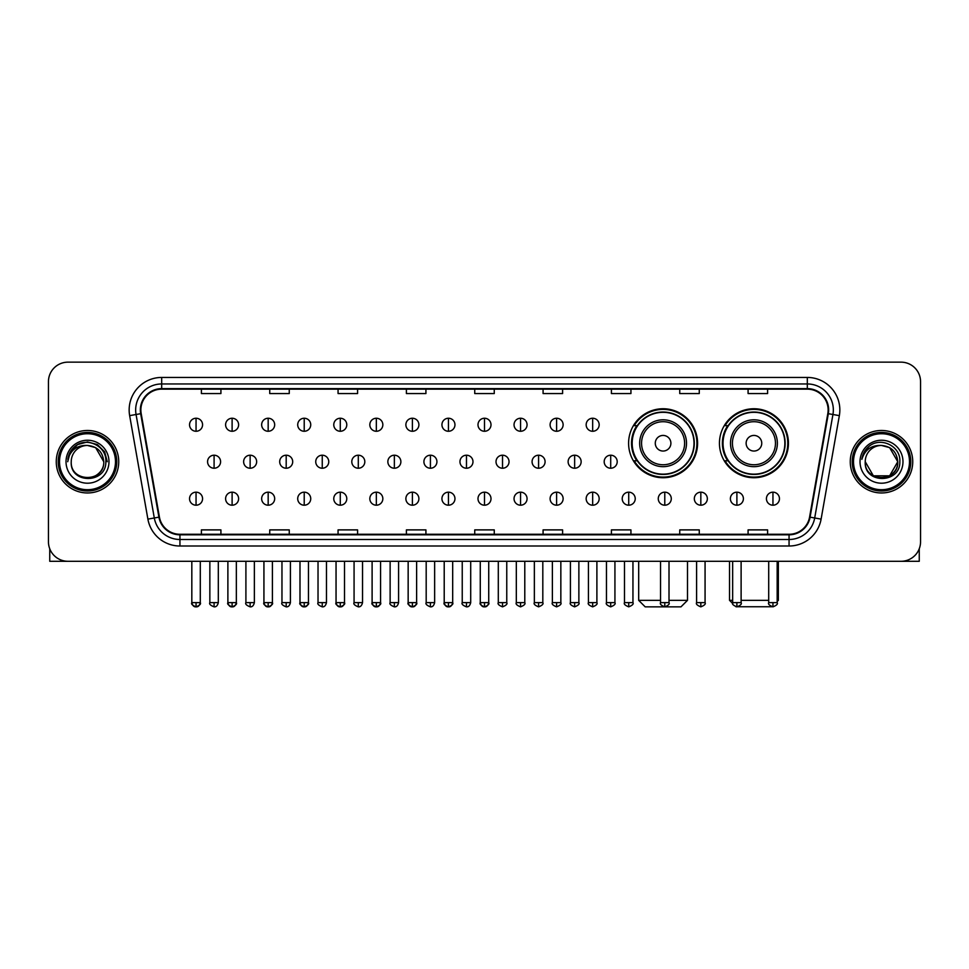 <?xml version="1.0" encoding="UTF-8"?>
<svg xmlns="http://www.w3.org/2000/svg" width="969" height="969" viewBox="0 0 969 969"><rect width="100%" height="100%" fill="white"/><g stroke="black" fill="none" stroke-linecap="round" stroke-linejoin="round"><path stroke-width="1.45" d="M719.446 443.233A34.496 34.496 0 0 0 753.943 477.729A34.496 34.496 0 0 0 788.439 443.233A34.496 34.496 0 0 0 753.943 408.748A34.496 34.496 0 0 0 719.446 443.233M628.59 443.233A34.496 34.496 0 0 0 663.087 477.729A34.496 34.496 0 0 0 697.583 443.233A34.496 34.496 0 0 0 663.087 408.748A34.496 34.496 0 0 0 628.59 443.233M636.863 460.808A31.565 31.565 0 0 1 636.863 425.67M727.719 460.808A31.565 31.565 0 0 1 727.719 425.67M48.45 381.665L48.45 541.768A19.525 19.525 0 0 0 67.975 561.293L901.025 561.293A19.525 19.525 0 0 0 920.55 541.768L920.55 381.665A19.525 19.525 0 0 0 901.025 362.152L67.975 362.152A19.525 19.525 0 0 0 48.45 381.665L48.45 541.768M56.263 461.716A31.238 31.238 0 0 0 87.501 492.967A31.238 31.238 0 0 0 118.739 461.716A31.238 31.238 0 0 0 87.501 430.478A31.238 31.238 0 0 0 56.263 461.716A31.238 31.238 0 0 0 87.501 492.967A31.238 31.238 0 0 0 118.739 461.716A31.238 31.238 0 0 0 87.501 430.478A31.238 31.238 0 0 0 56.263 461.716M850.261 461.716A31.238 31.238 0 0 0 881.499 492.967A31.238 31.238 0 0 0 912.737 461.716A31.238 31.238 0 0 0 881.499 430.478A31.238 31.238 0 0 0 850.261 461.716A31.238 31.238 0 0 0 881.499 492.967A31.238 31.238 0 0 0 912.737 461.716A31.238 31.238 0 0 0 881.499 430.478A31.238 31.238 0 0 0 850.261 461.716M140.868 409.984A20.821 20.821 0 0 1 161.69 389.15L807.31 389.15A20.821 20.821 0 0 1 827.817 413.593L809.575 517.083A20.821 20.821 0 0 1 789.057 534.282L179.943 534.282A20.821 20.821 0 0 1 159.425 517.083L141.183 413.593A20.821 20.821 0 0 1 140.868 409.984M140.348 409.984A21.342 21.342 0 0 0 140.675 413.69L158.916 517.167A21.342 21.342 0 0 0 179.943 534.803L789.057 534.803A21.342 21.342 0 0 0 810.084 517.167L828.325 413.69A21.342 21.342 0 0 0 807.31 388.63L161.69 388.63A21.342 21.342 0 0 0 140.348 409.984M129.652 415.628A32.546 32.546 0 0 1 161.69 377.438L807.31 377.438A32.546 32.546 0 0 1 839.348 415.628L821.106 519.118A32.546 32.546 0 0 1 789.057 546.007L179.943 546.007A32.546 32.546 0 0 1 147.894 519.118L129.652 415.628L136.06 414.502A26.03 26.03 0 0 1 161.69 383.954L807.31 383.954A26.03 26.03 0 0 1 832.94 414.502L814.699 517.979A26.03 26.03 0 0 1 789.057 539.491L179.943 539.491A26.03 26.03 0 0 1 154.301 517.979L136.06 414.502A26.03 26.03 0 0 1 135.66 409.984M901.025 362.152L67.975 362.152M67.975 561.293L901.025 561.293M920.55 541.768L920.55 381.665M810.084 517.167L814.699 517.979L832.94 414.502L839.348 415.628M474.737 389.15L474.737 393.559L494.263 393.559L494.263 389.15M406.399 389.15L406.399 393.559L425.924 393.559L425.924 389.15M338.06 389.15L338.06 393.559L357.585 393.559L357.585 389.15M269.733 389.15L269.733 393.559L289.259 393.559L289.259 389.15M201.395 389.15L201.395 393.559L220.92 393.559L220.92 389.15M543.076 389.15L543.076 393.559L562.601 393.559L562.601 389.15M611.415 389.15L611.415 393.559L630.94 393.559L630.94 389.15M679.741 389.15L679.741 393.559L699.267 393.559L699.267 389.15M748.08 389.15L748.08 393.559L767.605 393.559L767.605 389.15M494.263 534.282L494.263 529.886L474.737 529.886L474.737 534.282M425.924 534.282L425.924 529.886L406.399 529.886L406.399 534.282M357.585 534.282L357.585 529.886L338.06 529.886L338.06 534.282M289.259 534.282L289.259 529.886L269.733 529.886L269.733 534.282M220.92 534.282L220.92 529.886L201.395 529.886L201.395 534.282M562.601 534.282L562.601 529.886L543.076 529.886L543.076 534.282M630.94 534.282L630.94 529.886L611.415 529.886L611.415 534.282M699.267 534.282L699.267 529.886L679.741 529.886L679.741 534.282M767.605 534.282L767.605 529.886L748.08 529.886L748.08 534.282M49.746 548.781L49.746 561.293L125.243 561.293M115.481 461.716A27.98 27.98 0 0 0 87.501 433.737A27.98 27.98 0 0 0 59.509 461.716A27.98 27.98 0 0 0 87.501 489.708A27.98 27.98 0 0 0 115.481 461.716M116.789 461.716A29.288 29.288 0 0 0 87.501 432.428A29.288 29.288 0 0 0 58.213 461.716A29.288 29.288 0 0 0 87.501 491.004A29.288 29.288 0 0 0 116.789 461.716M103.768 461.716C102.799 451.833 97.385 446.418 87.501 445.449L95.64 447.63L103.768 461.716L95.64 447.63L87.501 445.449L95.64 447.63L103.768 461.716L95.64 447.63L87.501 445.449L95.64 447.63L103.768 461.716L95.64 447.63L87.501 445.449L95.64 447.63L103.768 461.716C104.761 482.707 70.228 482.707 71.234 461.716C69.78 484.306 106.59 483.797 105.827 461.716C107.038 446.224 86.725 436.377 75.025 446.358C70.943 449.761 68.557 454.098 67.854 459.354C70.919 449.664 77.472 445.025 87.501 445.449L95.64 447.63L103.768 461.716C104.761 482.707 70.228 482.707 71.234 461.716C70.228 482.707 104.761 482.707 103.768 461.716C104.761 482.707 70.228 482.707 71.234 461.716C70.228 482.707 104.761 482.707 103.768 461.716C104.761 482.707 70.228 482.707 71.234 461.716C70.228 482.707 104.761 482.707 103.768 461.716C104.761 482.707 70.228 482.707 71.234 461.716C70.228 482.707 104.761 482.707 103.768 461.716C104.761 482.707 70.228 482.707 71.234 461.716C70.228 482.707 104.761 482.707 103.768 461.716C104.761 482.707 70.228 482.707 71.234 461.716C70.228 482.707 104.761 482.707 103.768 461.716C104.761 482.707 70.228 482.707 71.234 461.716A16.267 16.267 0 0 1 87.501 445.449L95.64 447.63L103.768 461.716C104.422 474.35 88.179 482.744 78.271 475.125M66.025 461.716A21.475 21.475 0 0 0 87.501 483.204A21.475 21.475 0 0 0 108.976 461.716A21.475 21.475 0 0 0 87.501 440.241A21.475 21.475 0 0 0 66.025 461.716M75.013 446.358L70.216 452.063M70.083 452.317L77.605 444.577L87.501 441.925L97.397 444.577L104.64 451.82L107.293 461.716L104.64 451.82L97.397 444.577L87.501 441.925L77.605 444.577L70.362 451.82L67.709 461.716M69.925 452.62L70.349 451.833L69.925 452.62M669.01 600.344L687.493 600.344L680.977 606.848L645.184 606.848L638.68 600.344L660.543 600.344M670.899 443.233A7.813 7.813 0 0 0 663.087 435.432A7.813 7.813 0 0 0 655.274 443.233A7.813 7.813 0 0 0 663.087 451.045A7.813 7.813 0 0 0 670.899 443.233M686.512 443.233A23.426 23.426 0 0 0 663.087 419.807A23.426 23.426 0 0 0 639.661 443.233A23.426 23.426 0 0 0 663.087 466.67A23.426 23.426 0 0 0 686.512 443.233A23.426 23.426 0 0 1 663.087 466.67A23.426 23.426 0 0 1 639.661 443.233M693.998 443.233A30.911 30.911 0 0 0 663.087 412.322A30.911 30.911 0 0 0 632.176 443.233A30.911 30.911 0 0 0 663.087 474.156A30.911 30.911 0 0 0 693.998 443.233M696.929 443.233A33.842 33.842 0 0 1 634.162 460.808L637.299 460.808A31.202 31.202 0 0 0 683.726 466.634A31.202 31.202 0 0 0 683.726 419.843A31.202 31.202 0 0 0 637.299 425.67L634.162 425.67A33.842 33.842 0 0 1 696.929 443.233M771.954 606.739L735.931 606.739M741.115 600.344L768.708 600.344M777.174 600.344L778.349 600.344L777.174 601.519M761.755 443.233A7.813 7.813 0 0 0 753.943 435.432A7.813 7.813 0 0 0 746.13 443.233A7.813 7.813 0 0 0 753.943 451.045A7.813 7.813 0 0 0 761.755 443.233M777.368 443.233A23.426 23.426 0 0 0 753.943 419.807A23.426 23.426 0 0 0 730.505 443.233A23.426 23.426 0 0 0 753.943 466.67A23.426 23.426 0 0 0 777.368 443.233A23.426 23.426 0 0 1 753.943 466.67A23.426 23.426 0 0 1 730.505 443.233M784.854 443.233A30.911 30.911 0 0 0 753.943 412.322A30.911 30.911 0 0 0 723.031 443.233A30.911 30.911 0 0 0 753.943 474.156A30.911 30.911 0 0 0 784.854 443.233M729.536 561.293L729.536 600.344L732.661 600.344M787.785 443.233A33.842 33.842 0 0 1 725.018 460.808L728.155 460.808A31.202 31.202 0 0 0 774.582 466.634A31.202 31.202 0 0 0 774.582 419.843A31.202 31.202 0 0 0 728.155 425.67L725.018 425.67A33.842 33.842 0 0 1 787.785 443.233M196.053 418.245A6.504 6.504 0 0 0 189.549 424.749A6.504 6.504 0 0 0 196.053 431.266A6.504 6.504 0 0 0 202.569 424.749A6.504 6.504 0 0 0 196.053 418.245L196.053 431.266A6.504 6.504 0 0 0 202.569 424.749A6.504 6.504 0 0 0 196.053 418.245M232.112 418.245A6.504 6.504 0 0 0 225.607 424.749A6.504 6.504 0 0 0 232.112 431.266A6.504 6.504 0 0 0 238.616 424.749A6.504 6.504 0 0 0 232.112 418.245L232.112 431.266A6.504 6.504 0 0 0 238.616 424.749A6.504 6.504 0 0 0 232.112 418.245M268.171 418.245A6.504 6.504 0 0 0 261.654 424.749A6.504 6.504 0 0 0 268.171 431.266A6.504 6.504 0 0 0 274.675 424.749A6.504 6.504 0 0 0 268.171 418.245L268.171 431.266A6.504 6.504 0 0 0 274.675 424.749A6.504 6.504 0 0 0 268.171 418.245M304.218 418.245A6.504 6.504 0 0 0 297.713 424.749A6.504 6.504 0 0 0 304.218 431.266A6.504 6.504 0 0 0 310.734 424.749A6.504 6.504 0 0 0 304.218 418.245L304.218 431.266A6.504 6.504 0 0 0 310.734 424.749A6.504 6.504 0 0 0 304.218 418.245M340.276 418.245A6.504 6.504 0 0 0 333.772 424.749A6.504 6.504 0 0 0 340.276 431.266A6.504 6.504 0 0 0 346.781 424.749A6.504 6.504 0 0 0 340.276 418.245L340.276 431.266A6.504 6.504 0 0 0 346.781 424.749A6.504 6.504 0 0 0 340.276 418.245M376.335 418.245A6.504 6.504 0 0 0 369.831 424.749A6.504 6.504 0 0 0 376.335 431.266A6.504 6.504 0 0 0 382.84 424.749A6.504 6.504 0 0 0 376.335 418.245L376.335 431.266A6.504 6.504 0 0 0 382.84 424.749A6.504 6.504 0 0 0 376.335 418.245M412.394 418.245A6.504 6.504 0 0 0 405.878 424.749A6.504 6.504 0 0 0 412.394 431.266A6.504 6.504 0 0 0 418.899 424.749A6.504 6.504 0 0 0 412.394 418.245L412.394 431.266A6.504 6.504 0 0 0 418.899 424.749A6.504 6.504 0 0 0 412.394 418.245M448.441 418.245A6.504 6.504 0 0 0 441.937 424.749A6.504 6.504 0 0 0 448.441 431.266A6.504 6.504 0 0 0 454.958 424.749A6.504 6.504 0 0 0 448.441 418.245L448.441 431.266A6.504 6.504 0 0 0 454.958 424.749A6.504 6.504 0 0 0 448.441 418.245M484.5 418.245A6.504 6.504 0 0 0 477.996 424.749A6.504 6.504 0 0 0 484.5 431.266A6.504 6.504 0 0 0 491.004 424.749A6.504 6.504 0 0 0 484.5 418.245L484.5 431.266A6.504 6.504 0 0 0 491.004 424.749A6.504 6.504 0 0 0 484.5 418.245M520.559 418.245A6.504 6.504 0 0 0 514.042 424.749A6.504 6.504 0 0 0 520.559 431.266A6.504 6.504 0 0 0 527.063 424.749A6.504 6.504 0 0 0 520.559 418.245L520.559 431.266A6.504 6.504 0 0 0 527.063 424.749A6.504 6.504 0 0 0 520.559 418.245M556.606 418.245A6.504 6.504 0 0 0 550.101 424.749A6.504 6.504 0 0 0 556.606 431.266A6.504 6.504 0 0 0 563.122 424.749A6.504 6.504 0 0 0 556.606 418.245L556.606 431.266A6.504 6.504 0 0 0 563.122 424.749A6.504 6.504 0 0 0 556.606 418.245M592.665 418.245A6.504 6.504 0 0 0 586.16 424.749A6.504 6.504 0 0 0 592.665 431.266A6.504 6.504 0 0 0 599.169 424.749A6.504 6.504 0 0 0 592.665 418.245L592.665 431.266A6.504 6.504 0 0 0 599.169 424.749A6.504 6.504 0 0 0 592.665 418.245M214.088 455.212A6.504 6.504 0 0 0 207.572 461.716A6.504 6.504 0 0 0 214.088 468.233A6.504 6.504 0 0 0 220.593 461.716A6.504 6.504 0 0 0 214.088 455.212L214.088 468.233A6.504 6.504 0 0 0 220.593 461.716A6.504 6.504 0 0 0 214.088 455.212M250.135 455.212A6.504 6.504 0 0 0 243.631 461.716A6.504 6.504 0 0 0 250.135 468.233A6.504 6.504 0 0 0 256.652 461.716A6.504 6.504 0 0 0 250.135 455.212L250.135 468.233A6.504 6.504 0 0 0 256.652 461.716A6.504 6.504 0 0 0 250.135 455.212M286.194 455.212A6.504 6.504 0 0 0 279.69 461.716A6.504 6.504 0 0 0 286.194 468.233A6.504 6.504 0 0 0 292.699 461.716A6.504 6.504 0 0 0 286.194 455.212L286.194 468.233A6.504 6.504 0 0 0 292.699 461.716A6.504 6.504 0 0 0 286.194 455.212M322.253 455.212A6.504 6.504 0 0 0 315.737 461.716A6.504 6.504 0 0 0 322.253 468.233A6.504 6.504 0 0 0 328.757 461.716A6.504 6.504 0 0 0 322.253 455.212L322.253 468.233A6.504 6.504 0 0 0 328.757 461.716A6.504 6.504 0 0 0 322.253 455.212M358.3 455.212A6.504 6.504 0 0 0 351.795 461.716A6.504 6.504 0 0 0 358.3 468.233A6.504 6.504 0 0 0 364.816 461.716A6.504 6.504 0 0 0 358.3 455.212L358.3 468.233A6.504 6.504 0 0 0 364.816 461.716A6.504 6.504 0 0 0 358.3 455.212M394.359 455.212A6.504 6.504 0 0 0 387.854 461.716A6.504 6.504 0 0 0 394.359 468.233A6.504 6.504 0 0 0 400.875 461.716A6.504 6.504 0 0 0 394.359 455.212L394.359 468.233A6.504 6.504 0 0 0 400.875 461.716A6.504 6.504 0 0 0 394.359 455.212M430.418 455.212A6.504 6.504 0 0 0 423.913 461.716A6.504 6.504 0 0 0 430.418 468.233A6.504 6.504 0 0 0 436.922 461.716A6.504 6.504 0 0 0 430.418 455.212L430.418 468.233A6.504 6.504 0 0 0 436.922 461.716A6.504 6.504 0 0 0 430.418 455.212M466.477 455.212A6.504 6.504 0 0 0 459.96 461.716A6.504 6.504 0 0 0 466.477 468.233A6.504 6.504 0 0 0 472.981 461.716A6.504 6.504 0 0 0 466.477 455.212L466.477 468.233A6.504 6.504 0 0 0 472.981 461.716A6.504 6.504 0 0 0 466.477 455.212M502.523 455.212A6.504 6.504 0 0 0 496.019 461.716A6.504 6.504 0 0 0 502.523 468.233A6.504 6.504 0 0 0 509.04 461.716A6.504 6.504 0 0 0 502.523 455.212L502.523 468.233A6.504 6.504 0 0 0 509.04 461.716A6.504 6.504 0 0 0 502.523 455.212M538.582 455.212A6.504 6.504 0 0 0 532.078 461.716A6.504 6.504 0 0 0 538.582 468.233A6.504 6.504 0 0 0 545.087 461.716A6.504 6.504 0 0 0 538.582 455.212L538.582 468.233A6.504 6.504 0 0 0 545.087 461.716A6.504 6.504 0 0 0 538.582 455.212M574.641 455.212A6.504 6.504 0 0 0 568.125 461.716A6.504 6.504 0 0 0 574.641 468.233A6.504 6.504 0 0 0 581.146 461.716A6.504 6.504 0 0 0 574.641 455.212L574.641 468.233A6.504 6.504 0 0 0 581.146 461.716A6.504 6.504 0 0 0 574.641 455.212M610.7 455.212A6.504 6.504 0 0 0 604.184 461.716A6.504 6.504 0 0 0 610.7 468.233A6.504 6.504 0 0 0 617.205 461.716A6.504 6.504 0 0 0 610.7 455.212L610.7 468.233A6.504 6.504 0 0 0 617.205 461.716A6.504 6.504 0 0 0 610.7 455.212M196.053 492.179A6.504 6.504 0 0 0 189.549 498.684A6.504 6.504 0 0 0 196.053 505.2A6.504 6.504 0 0 0 202.569 498.684A6.504 6.504 0 0 0 196.053 492.179L196.053 505.2A6.504 6.504 0 0 0 202.569 498.684A6.504 6.504 0 0 0 196.053 492.179M232.112 492.179A6.504 6.504 0 0 0 225.607 498.684A6.504 6.504 0 0 0 232.112 505.2A6.504 6.504 0 0 0 238.616 498.684A6.504 6.504 0 0 0 232.112 492.179L232.112 505.2A6.504 6.504 0 0 0 238.616 498.684A6.504 6.504 0 0 0 232.112 492.179M268.171 492.179A6.504 6.504 0 0 0 261.654 498.684A6.504 6.504 0 0 0 268.171 505.2A6.504 6.504 0 0 0 274.675 498.684A6.504 6.504 0 0 0 268.171 492.179L268.171 505.2A6.504 6.504 0 0 0 274.675 498.684A6.504 6.504 0 0 0 268.171 492.179M304.218 492.179A6.504 6.504 0 0 0 297.713 498.684A6.504 6.504 0 0 0 304.218 505.2A6.504 6.504 0 0 0 310.734 498.684A6.504 6.504 0 0 0 304.218 492.179L304.218 505.2A6.504 6.504 0 0 0 310.734 498.684A6.504 6.504 0 0 0 304.218 492.179M340.276 492.179A6.504 6.504 0 0 0 333.772 498.684A6.504 6.504 0 0 0 340.276 505.2A6.504 6.504 0 0 0 346.781 498.684A6.504 6.504 0 0 0 340.276 492.179L340.276 505.2A6.504 6.504 0 0 0 346.781 498.684A6.504 6.504 0 0 0 340.276 492.179M376.335 492.179A6.504 6.504 0 0 0 369.831 498.684A6.504 6.504 0 0 0 376.335 505.2A6.504 6.504 0 0 0 382.84 498.684A6.504 6.504 0 0 0 376.335 492.179L376.335 505.2A6.504 6.504 0 0 0 382.84 498.684A6.504 6.504 0 0 0 376.335 492.179M412.394 492.179A6.504 6.504 0 0 0 405.878 498.684A6.504 6.504 0 0 0 412.394 505.2A6.504 6.504 0 0 0 418.899 498.684A6.504 6.504 0 0 0 412.394 492.179L412.394 505.2A6.504 6.504 0 0 0 418.899 498.684A6.504 6.504 0 0 0 412.394 492.179M448.441 492.179A6.504 6.504 0 0 0 441.937 498.684A6.504 6.504 0 0 0 448.441 505.2A6.504 6.504 0 0 0 454.958 498.684A6.504 6.504 0 0 0 448.441 492.179L448.441 505.2A6.504 6.504 0 0 0 454.958 498.684A6.504 6.504 0 0 0 448.441 492.179M484.5 492.179A6.504 6.504 0 0 0 477.996 498.684A6.504 6.504 0 0 0 484.5 505.2A6.504 6.504 0 0 0 491.004 498.684A6.504 6.504 0 0 0 484.5 492.179L484.5 505.2A6.504 6.504 0 0 0 491.004 498.684A6.504 6.504 0 0 0 484.5 492.179M520.559 492.179A6.504 6.504 0 0 0 514.042 498.684A6.504 6.504 0 0 0 520.559 505.2A6.504 6.504 0 0 0 527.063 498.684A6.504 6.504 0 0 0 520.559 492.179L520.559 505.2A6.504 6.504 0 0 0 527.063 498.684A6.504 6.504 0 0 0 520.559 492.179M556.606 492.179A6.504 6.504 0 0 0 550.101 498.684A6.504 6.504 0 0 0 556.606 505.2A6.504 6.504 0 0 0 563.122 498.684A6.504 6.504 0 0 0 556.606 492.179L556.606 505.2A6.504 6.504 0 0 0 563.122 498.684A6.504 6.504 0 0 0 556.606 492.179M592.665 492.179A6.504 6.504 0 0 0 586.16 498.684A6.504 6.504 0 0 0 592.665 505.2A6.504 6.504 0 0 0 599.169 498.684A6.504 6.504 0 0 0 592.665 492.179L592.665 505.2A6.504 6.504 0 0 0 599.169 498.684A6.504 6.504 0 0 0 592.665 492.179M628.724 492.179A6.504 6.504 0 0 0 622.219 498.684A6.504 6.504 0 0 0 628.724 505.2A6.504 6.504 0 0 0 635.228 498.684A6.504 6.504 0 0 0 628.724 492.179L628.724 505.2A6.504 6.504 0 0 0 635.228 498.684A6.504 6.504 0 0 0 628.724 492.179M664.782 492.179A6.504 6.504 0 0 0 658.266 498.684A6.504 6.504 0 0 0 664.782 505.2A6.504 6.504 0 0 0 671.287 498.684A6.504 6.504 0 0 0 664.782 492.179L664.782 505.2A6.504 6.504 0 0 0 671.287 498.684A6.504 6.504 0 0 0 664.782 492.179M700.829 492.179A6.504 6.504 0 0 0 694.325 498.684A6.504 6.504 0 0 0 700.829 505.2A6.504 6.504 0 0 0 707.346 498.684A6.504 6.504 0 0 0 700.829 492.179L700.829 505.2A6.504 6.504 0 0 0 707.346 498.684A6.504 6.504 0 0 0 700.829 492.179M736.888 492.179A6.504 6.504 0 0 0 730.384 498.684A6.504 6.504 0 0 0 736.888 505.2A6.504 6.504 0 0 0 743.393 498.684A6.504 6.504 0 0 0 736.888 492.179L736.888 505.2A6.504 6.504 0 0 0 743.393 498.684A6.504 6.504 0 0 0 736.888 492.179M772.947 492.179A6.504 6.504 0 0 0 766.431 498.684A6.504 6.504 0 0 0 772.947 505.2A6.504 6.504 0 0 0 779.451 498.684A6.504 6.504 0 0 0 772.947 492.179L772.947 505.2A6.504 6.504 0 0 0 779.451 498.684A6.504 6.504 0 0 0 772.947 492.179M919.254 548.781L919.254 561.293L843.757 561.293M909.491 461.716A27.98 27.98 0 0 0 881.499 433.737A27.98 27.98 0 0 0 853.519 461.716A27.98 27.98 0 0 0 881.499 489.708A27.98 27.98 0 0 0 909.491 461.716M910.787 461.716A29.288 29.288 0 0 0 881.499 432.428A29.288 29.288 0 0 0 852.211 461.716A29.288 29.288 0 0 0 881.499 491.004A29.288 29.288 0 0 0 910.787 461.716M889.639 475.815L873.36 475.815L865.232 461.716A16.267 16.267 0 0 1 881.499 445.449L889.639 447.63L897.766 461.716L889.639 447.63L881.499 445.449L889.639 447.63L897.766 461.716L889.639 447.63L881.499 445.449L889.639 447.63L881.499 445.449L889.639 447.63L897.766 461.716C898.772 482.707 864.239 482.707 865.232 461.716C863.779 484.306 900.589 483.797 899.826 461.716C901.037 446.224 880.724 436.377 869.023 446.358C864.942 449.761 862.555 454.098 861.853 459.354C864.917 449.664 871.47 445.025 881.499 445.449L889.639 447.63L897.766 461.716C898.772 482.707 864.239 482.707 865.232 461.716C864.239 482.707 898.772 482.707 897.766 461.716L889.639 475.815L873.36 475.815M881.499 445.449C891.383 446.418 896.809 451.833 897.766 461.716C898.772 482.707 864.239 482.707 865.232 461.716C864.239 482.707 898.772 482.707 897.766 461.716C898.772 482.707 864.239 482.707 865.232 461.716C864.239 482.707 898.772 482.707 897.766 461.716C898.772 482.707 864.239 482.707 865.232 461.716M860.024 461.716A21.475 21.475 0 0 0 881.499 483.204A21.475 21.475 0 0 0 902.975 461.716A21.475 21.475 0 0 0 881.499 440.241A21.475 21.475 0 0 0 860.024 461.716M897.766 461.716C898.42 474.35 882.178 482.744 872.27 475.125M869.023 446.358L864.227 452.063M863.924 452.62L864.36 451.833L863.924 452.62M807.31 377.438L807.31 388.63M136.06 414.502L140.675 413.69M179.943 546.007L179.943 534.803M789.057 534.803L789.057 546.007M147.894 519.118L158.916 517.167M828.325 413.69L832.94 414.502M161.69 377.438L161.69 388.63M814.699 517.979L821.106 519.118M684.611 443.233A21.524 21.524 0 0 0 663.087 421.709A21.524 21.524 0 0 0 641.563 443.233A21.524 21.524 0 0 0 663.087 464.757A21.524 21.524 0 0 0 684.611 443.233M775.466 443.233A21.524 21.524 0 0 0 753.943 421.709A21.524 21.524 0 0 0 732.419 443.233A21.524 21.524 0 0 0 753.943 464.757A21.524 21.524 0 0 0 775.466 443.233M214.088 602.621L209.849 602.621C209.001 603.978 210.406 605.383 214.088 606.848L214.088 602.621L218.316 602.621L218.316 561.293M250.135 602.621L245.908 602.621C245.048 603.978 246.465 605.383 250.135 606.848L250.135 602.621L254.375 602.621L254.375 561.293M286.194 602.621L281.967 602.621C281.107 603.978 282.512 605.383 286.194 606.848L286.194 602.621L290.421 602.621L290.421 561.293M322.253 602.621L318.026 602.621C317.166 603.978 318.571 605.383 322.253 606.848L322.253 602.621L326.48 602.621L326.48 561.293M358.3 602.621L354.073 602.621C353.213 603.978 354.63 605.383 358.3 606.848L358.3 602.621L362.539 602.621L362.539 561.293M394.359 602.621L390.132 602.621C389.272 603.978 390.689 605.383 394.359 606.848L394.359 602.621L398.586 602.621L398.586 561.293M430.418 602.621L426.19 602.621C425.33 603.978 426.735 605.383 430.418 606.848L430.418 602.621L434.645 602.621L434.645 561.293M466.477 602.621L462.237 602.621C461.389 603.978 462.794 605.383 466.477 606.848L466.477 602.621L470.704 602.621L470.704 561.293M502.523 602.621L498.296 602.621C497.436 603.978 498.853 605.383 502.523 606.848L502.523 602.621L506.763 602.621L506.763 561.293M538.582 602.621L534.355 602.621C533.495 603.978 534.9 605.383 538.582 606.848L538.582 602.621L542.81 602.621L542.81 561.293M574.641 602.621L570.414 602.621C569.554 603.978 570.959 605.383 574.641 606.848L574.641 602.621L578.868 602.621L578.868 561.293M610.7 602.621L606.461 602.621C605.601 603.978 607.018 605.383 610.7 606.848L610.7 602.621L614.927 602.621L614.927 561.293M196.053 602.621L191.826 602.621C190.966 603.978 192.383 605.383 196.053 606.848L196.053 602.621L200.292 602.621C201.14 603.978 199.735 605.383 196.053 606.848C193.97 607.054 192.565 605.637 191.826 602.621L191.826 561.293M232.112 602.621L227.885 602.621C227.025 603.978 228.43 605.383 232.112 606.848L232.112 602.621L236.339 602.621C237.199 603.978 235.794 605.383 232.112 606.848C230.028 607.054 228.623 605.637 227.885 602.621L227.885 561.293M268.171 602.621L263.931 602.621C263.083 603.978 264.489 605.383 268.171 606.848L268.171 602.621L272.398 602.621C273.258 603.978 271.841 605.383 268.171 606.848C266.087 607.054 264.67 605.637 263.931 602.621L263.931 561.293M304.218 602.621L299.99 602.621C299.13 603.978 300.547 605.383 304.218 606.848L304.218 602.621L308.457 602.621C309.317 603.978 307.9 605.383 304.218 606.848C302.146 607.054 300.729 605.637 299.99 602.621L299.99 561.293L299.99 602.621M340.276 602.621L336.049 602.621C335.189 603.978 336.594 605.383 340.276 606.848L340.276 602.621L344.504 602.621C345.364 603.978 343.959 605.383 340.276 606.848C338.193 607.054 336.788 605.637 336.049 602.621L336.049 561.293M376.335 602.621L372.108 602.621C371.248 603.978 372.653 605.383 376.335 606.848L376.335 602.621L380.563 602.621C381.423 603.978 380.018 605.383 376.335 606.848C374.252 607.054 372.847 605.637 372.108 602.621L372.108 561.293M412.394 602.621L408.155 602.621C407.295 603.978 408.712 605.383 412.394 606.848L412.394 602.621L416.622 602.621C417.482 603.978 416.064 605.383 412.394 606.848C410.311 607.054 408.894 605.637 408.155 602.621L408.155 561.293M448.441 602.621L444.214 602.621C443.354 603.978 444.771 605.383 448.441 606.848L448.441 602.621L452.68 602.621C453.528 603.978 452.123 605.383 448.441 606.848C446.358 607.054 444.953 605.637 444.214 602.621L444.214 561.293M484.5 602.621L480.273 602.621C479.413 603.978 480.818 605.383 484.5 606.848L484.5 602.621L488.727 602.621C489.587 603.978 488.182 605.383 484.5 606.848C482.417 607.054 481.012 605.637 480.273 602.621L480.273 561.293M520.559 602.621L516.32 602.621C515.472 603.978 516.877 605.383 520.559 606.848L520.559 602.621L524.786 602.621L524.786 561.293L524.786 602.621C525.646 603.978 524.229 605.383 520.559 606.848M556.606 602.621L552.378 602.621L552.378 561.293L552.378 602.621C551.518 603.978 552.936 605.383 556.606 606.848L556.606 602.621L560.845 602.621L560.845 561.293M592.665 602.621L588.437 602.621C587.577 603.978 588.982 605.383 592.665 606.848L592.665 602.621L596.892 602.621L596.892 561.293M628.724 602.621L624.496 602.621C623.636 603.978 625.041 605.383 628.724 606.848L628.724 602.621L632.951 602.621L632.951 561.293M664.782 602.621L660.543 602.621C659.683 603.978 661.1 605.383 664.782 606.848L664.782 602.621L669.01 602.621L669.01 561.293M700.829 602.621L696.602 602.621C695.742 603.978 697.159 605.383 700.829 606.848L700.829 602.621L705.069 602.621L705.069 561.293M736.888 602.621L732.661 602.621C731.801 603.978 733.206 605.383 736.888 606.848L736.888 602.621L741.115 602.621L741.115 561.293M772.947 602.621L768.708 602.621C767.86 603.978 769.265 605.383 772.947 606.848L772.947 602.621L777.174 602.621L777.174 561.293M687.493 561.293L687.493 600.344M638.68 561.293L638.68 600.344M778.349 561.293L778.349 600.344M732.77 603.578L729.536 600.344M209.849 602.621L209.849 561.293M218.316 602.621C217.577 605.637 216.172 607.054 214.088 606.848M245.908 602.621L245.908 561.293M254.375 602.621C253.636 605.637 252.219 607.054 250.135 606.848M281.967 602.621L281.967 561.293M290.421 602.621C289.683 605.637 288.277 607.054 286.194 606.848M318.026 602.621L318.026 561.293M326.48 602.621C325.741 605.637 324.336 607.054 322.253 606.848M354.073 602.621L354.073 561.293M362.539 602.621C361.8 605.637 360.383 607.054 358.3 606.848M390.132 602.621L390.132 561.293M398.586 602.621C397.859 605.637 396.442 607.054 394.359 606.848M426.19 602.621L426.19 561.293M434.645 602.621C433.906 605.637 432.501 607.054 430.418 606.848M462.237 602.621L462.237 561.293M470.704 602.621C469.965 605.637 468.56 607.054 466.477 606.848M498.296 602.621L498.296 561.293M506.763 602.621C507.611 603.978 506.206 605.383 502.523 606.848M534.355 602.621L534.355 561.293M542.81 602.621C543.67 603.978 542.265 605.383 538.582 606.848M570.414 602.621L570.414 561.293M578.868 602.621C579.728 603.978 578.311 605.383 574.641 606.848M606.461 602.621L606.461 561.293M614.927 602.621C615.787 603.978 614.37 605.383 610.7 606.848M196.053 606.848C198.136 607.054 199.553 605.637 200.292 602.621L200.292 561.293M232.112 606.848C234.195 607.054 235.6 605.637 236.339 602.621L236.339 561.293M268.171 606.848C270.254 607.054 271.659 605.637 272.398 602.621L272.398 561.293M304.218 606.848C306.301 607.054 307.718 605.637 308.457 602.621L308.457 561.293M340.276 606.848C342.36 607.054 343.765 605.637 344.504 602.621L344.504 561.293M376.335 606.848C378.419 607.054 379.824 605.637 380.563 602.621L380.563 561.293M412.394 606.848C414.466 607.054 415.883 605.637 416.622 602.621L416.622 561.293M448.441 606.848C450.524 607.054 451.942 605.637 452.68 602.621L452.68 561.293M484.5 606.848C486.583 607.054 487.988 605.637 488.727 602.621L488.727 561.293M516.32 602.621L516.32 561.293M560.845 602.621C561.705 603.978 560.288 605.383 556.606 606.848M588.437 602.621L588.437 561.293M596.892 602.621C597.752 603.978 596.347 605.383 592.665 606.848M624.496 602.621L624.496 561.293M632.951 602.621C633.811 603.978 632.406 605.383 628.724 606.848M660.543 602.621L660.543 561.293M669.01 602.621C669.87 603.978 668.453 605.383 664.782 606.848M696.602 602.621L696.602 561.293M705.069 602.621C705.916 603.978 704.511 605.383 700.829 606.848M732.661 602.621L732.661 561.293M741.115 602.621C741.975 603.978 740.57 605.383 736.888 606.848M768.708 602.621L768.708 561.293M777.174 602.621C778.034 603.978 776.617 605.383 772.947 606.848"/></g></svg>
